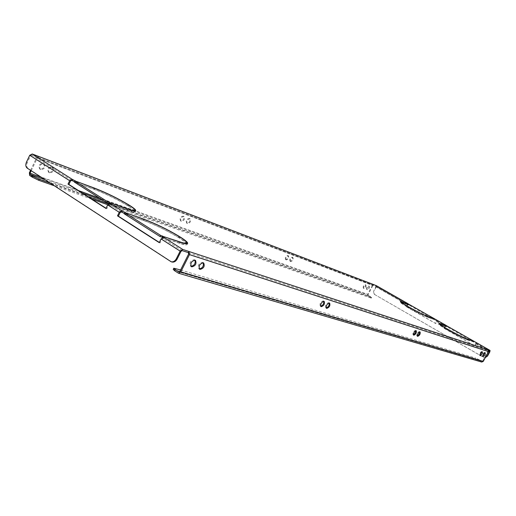 <?xml version="1.0" encoding="UTF-8"?>
<svg xmlns="http://www.w3.org/2000/svg" width="516" height="516" viewBox="0 0 516 516"><rect width="100%" height="100%" fill="white"/><g stroke="black" fill="none" stroke-linecap="round" stroke-linejoin="round"><path stroke-width="0.39" stroke-dasharray="2.58 1.94" d="M290.14 261.231L290.011 261.167C289.347 259.148 290.089 257.813 292.23 257.168L292.353 257.226C293.024 259.238 292.282 260.574 290.14 261.231M290.708 261.567L290.585 261.509C289.915 259.483 290.656 258.148 292.804 257.497L292.927 257.555C293.591 259.574 292.856 260.909 290.708 261.567M180.774 220.964L180.548 220.848C179.497 218.313 180.381 216.739 183.193 216.127L183.406 216.23C184.47 218.758 183.586 220.338 180.774 220.964M181.387 221.338L181.161 221.229C180.116 218.687 181 217.113 183.812 216.501L184.025 216.604C185.083 219.132 184.206 220.713 181.387 221.338M285.709 259.6L285.574 259.535C284.897 257.497 285.645 256.149 287.812 255.504L287.934 255.562C288.625 257.594 287.876 258.942 285.709 259.6M286.277 259.935L286.148 259.877C285.471 257.832 286.219 256.491 288.392 255.839L288.515 255.897C289.199 257.929 288.45 259.277 286.277 259.935M186.882 223.215L186.663 223.105C185.637 220.596 186.515 219.036 189.288 218.423L189.495 218.526C190.533 221.022 189.662 222.583 186.882 223.215M187.501 223.589L187.282 223.48C186.257 220.971 187.127 219.41 189.907 218.79L190.114 218.894C191.146 221.39 190.275 222.957 187.501 223.589M419.669 331.936L419.321 331.536C417.296 332.446 416.47 333.91 416.838 335.922L417.289 335.974M323.738 301.286L323.242 300.854C320.533 301.815 319.533 303.576 320.243 306.136L320.713 306.272M415.851 330.717L415.496 330.311C413.445 331.233 412.613 332.704 413 334.736L413.445 334.794M329.195 303.027L328.711 302.602C326.041 303.563 325.048 305.304 325.738 307.833L326.209 307.962M366.76 289.444L366.683 289.405C366.25 287.722 366.895 286.561 368.618 285.916L368.695 285.948C369.127 287.631 368.488 288.792 366.76 289.444M367.289 289.747L367.211 289.708C366.779 288.025 367.424 286.864 369.146 286.219L369.217 286.251C369.656 287.934 369.011 289.095 367.289 289.747M48.988 172.441L48.569 172.221C46.995 169.016 48.065 167.165 51.781 166.668L52.174 166.868C53.767 170.067 52.709 171.918 48.988 172.441M49.639 172.854L49.22 172.641C47.64 169.429 48.71 167.577 52.432 167.081L52.826 167.281C54.419 170.48 53.354 172.338 49.639 172.854M363.399 288.205L363.322 288.167C362.877 286.47 363.528 285.303 365.27 284.651L365.347 284.69C365.792 286.386 365.147 287.554 363.399 288.205M363.935 288.515L363.851 288.476C363.406 286.78 364.057 285.606 365.799 284.961L365.876 284.993C366.321 286.69 365.676 287.857 363.935 288.515M40.203 169.203L39.771 168.984C38.158 165.726 39.242 163.856 43.022 163.366L43.434 163.578C45.06 166.823 43.989 168.7 40.203 169.203M40.854 169.622L40.416 169.403C38.803 166.146 39.893 164.269 43.673 163.785L44.086 163.991C45.711 167.236 44.634 169.113 40.854 169.622M484.769 352.763L484.518 352.351C482.912 353.208 482.202 354.466 482.389 356.13L482.821 356.111M203.22 262.812L202.498 262.302C198.808 263.244 197.576 265.366 198.795 268.675L199.299 268.888M481.95 351.86L481.699 351.454C480.073 352.312 479.358 353.576 479.551 355.26L479.983 355.24M194.99 260.18L194.248 259.664C190.488 260.599 189.237 262.747 190.494 266.114L190.997 266.333M186.927 243.758L187.102 244.539C186.682 245.229 184.296 244.861 179.955 243.423L163.32 237.837L179.265 242.984C183.457 244.378 185.76 244.739 186.166 244.068C186.424 243.12 184.019 241.036 178.942 237.805L179.581 238.024C183.122 240.263 185.45 242.017 186.566 243.275M128.336 205.949L127.684 205.71C117.093 199.376 105.986 193.952 94.351 189.443L77.116 183.109L93.757 189.069C105.832 193.752 117.358 199.376 128.336 205.949L128.845 204.91M135.005 210.986L135.231 211.754C134.799 212.431 132.141 211.915 127.259 210.199L109.592 203.723L126.633 209.799C131.348 211.457 133.915 211.96 134.328 211.308C134.56 210.534 132.548 208.793 128.284 206.084L134.682 210.593M178.917 237.612L178.278 237.392C166.829 230.529 155.355 224.95 143.841 220.655L126.923 214.727L143.196 220.248C155.142 224.712 167.049 230.497 178.917 237.612L179.458 236.528M467.232 339.799L472.843 341.682L467.741 340.089C463.058 338.315 456.292 334.955 447.449 330.001L447.688 330.085C456.208 334.852 462.717 338.09 467.232 339.799L467.541 339.231M446.534 326.673L439.174 324.351C439.187 324.893 441.857 326.705 447.185 329.795L446.94 329.711C441.406 326.505 438.632 324.622 438.619 324.061L446.534 326.673L446.875 326.035M408.595 305.027L400.648 302.382C400.642 302.86 403.035 304.492 407.827 307.272L407.569 307.175C402.59 304.292 400.106 302.602 400.113 302.099L408.595 305.027L408.924 304.408M427.519 317.101L433.975 319.507L428.003 317.379C423.114 315.47 416.464 312.161 408.046 307.452L408.311 307.542C416.406 312.077 422.81 315.263 427.519 317.101L427.816 316.54M105.948 208.451L106.812 208.748L108.541 205.233L109.715 204.562L110.289 204.768L109.024 203.562M74.51 181.787L76.4 182.845L74.362 182.09M171.854 261.98L28.032 168.416C26.51 167.074 26.29 165.049 27.38 162.334L30.612 155.6L31.76 155.019L38.287 157.503L38.784 156.477M373.926 284.716L373.61 285.329L38.203 157.464L37.333 158.012L372.9 285.587L373.539 285.296L375.977 286.232L373.868 290.779C373.191 292.391 373.481 293.656 374.726 294.572L483.253 357.201L485.375 357.485M376.358 285.658L376.261 286.948L407.75 304.917L406.408 306.775L407.492 304.208L433.737 319.32L434.079 318.688M406.408 306.775L435.452 323.409L436.588 320.804L433.737 319.32M406.705 306.885L435.743 323.506L436.813 321.507L445.482 326.454L444.115 328.37L445.269 325.751L473.069 341.76L473.424 341.108M444.115 328.37L474.804 345.939L475.997 343.275L473.069 341.76M488.71 350.77L487.704 350.441L488.065 349.784M159.231 242.63L160.076 242.907L161.914 239.224L163.095 238.495L163.656 238.682L162.45 237.489M124.375 213.443L126.214 214.482L124.208 213.779M436.813 321.507L436.981 320.197M445.482 326.454L445.74 325.261M444.399 328.466L475.068 346.03L476.397 342.656M38.436 156.342L36.675 157.599L372.371 285.284L373.648 284.613M372.9 285.587L368.134 294.642L134.94 210.896M372.371 285.284L367.611 294.339L29.367 172.789M30.56 170.312L36.675 157.599M31.212 170.738L37.333 158.012M188.366 252.647L487.704 350.441L487.923 351.286L188.598 254.078M179.891 271.377L482.628 361.045L487.923 351.286M407.75 304.917L407.969 303.743M407.492 304.208L375.958 286.225L407.492 304.208M376.261 286.948L374.184 290.895L373.868 290.779M485.292 357.633L483.253 357.201M374.726 294.572L483.518 357.285M375.035 294.688C373.79 293.765 373.507 292.507 374.184 290.895M160.076 242.907L159.334 242.43M106.812 208.748L106.044 208.258M473.578 342.05L473.927 341.398M446.282 326.48L446.624 325.841M446.772 326.757L447.114 326.118M445.056 325.673L445.398 325.041M475.804 343.211L476.152 342.56M473.707 341.973L473.998 341.437M447.437 326.989L447.778 326.351M446.043 326.396L446.34 325.848M447.185 329.795L447.54 329.137M446.94 329.711L447.295 329.047M447.688 330.085L448.023 329.466M472.843 341.682L473.14 341.134M473.353 341.973L473.701 341.321M447.449 330.001L447.804 329.337M103.69 200.737L368.308 295.404L368.134 294.642M29.651 175.446L367.985 296.01L367.611 294.339M368.308 295.404L370.411 296.623L370.088 297.235L370.965 298.042L107.773 204.749M367.985 296.01L370.088 297.235M91.674 199.047L54.335 185.805M370.965 298.042L371.288 297.429L108.489 203.904M87.733 196.519L50.355 183.212M371.288 297.429L370.411 296.623M482.628 361.045L481.944 361.348L179.046 271.99M481.712 362.058L178.097 273.041M173.202 269.384L475.288 358.691L481.454 361.948M478.99 360.516L479.345 359.858L481.815 361.29M479.345 359.858L475.649 358.033L475.288 358.691M180.6 269.965L475.649 358.033M434.214 319.598L434.556 318.959M408.382 304.859L408.711 304.234M408.846 305.124L409.175 304.498M407.272 304.124L407.608 303.505M436.375 320.726L436.717 320.088M434.414 319.565L434.698 319.036M409.549 305.382L409.878 304.756M408.13 304.769L408.42 304.221M407.827 307.272L408.175 306.627M407.569 307.175L407.917 306.53M408.311 307.542L408.633 306.936M433.498 319.236L433.788 318.688M433.975 319.507L434.317 318.875M408.046 307.452L408.395 306.801M109.508 203.872L109.753 203.375M110.289 204.768L110.83 203.659M75.8 182.464L76.258 181.522M76.4 182.845L76.923 181.767M163.656 238.682L164.236 237.521M125.562 214.063L126.039 213.102M126.214 214.482L126.768 213.36M126.272 214.314L126.826 213.192M178.278 237.392L178.82 236.309M126.923 214.727L127.478 213.605M128.284 206.084L128.8 205.046M128.942 206.323L129.387 205.42M110.224 204.123L110.766 203.02M109.592 203.723L110.134 202.62M76.523 182.729L77.045 181.658M127.684 205.71L128.194 204.671M77.116 183.109L77.639 182.032M178.942 237.805L179.484 236.721M179.581 238.024L180.052 237.083M163.32 237.837L163.894 236.683M162.624 237.392L163.198 236.238M121.279 211.915L109.715 204.562M71.692 180.394L31.76 155.019M436.568 320.791L445.25 325.744M475.984 343.269L489.684 351.086M182.187 250.628L163.095 238.495M120.105 212.598L108.541 205.233M70.531 181.026L30.612 155.6M436.523 321.404L445.198 326.357M476.184 343.978L489.871 351.789M475.913 343.888L488.704 351.19M134.592 210.773L99.852 198.299M78.606 190.668L41.145 177.214M375.951 286.832L407.447 304.808M181 251.382L161.914 239.224M27.38 162.334L26.497 162.005M171.099 261.612L170.254 261.36M27.148 168.093L28.032 168.416M440.18 324.338L440.477 323.79M440.67 324.622L441.019 323.971M467.741 340.089L468.096 339.431M45.04 179.749L82.47 193.145M174.589 269.494L175.169 268.346M401.932 302.486L402.222 301.937M402.396 302.75L402.732 302.118M428.003 317.379L428.345 316.74M143.196 220.248L143.667 219.306M143.841 220.655L144.39 219.558M126.633 209.799L127.091 208.864M127.259 210.199L127.794 209.115M93.757 189.069L94.209 188.153M94.351 189.443L94.86 188.398M179.265 242.984L179.742 242.03M179.955 243.423L180.516 242.294M290.585 261.509L290.011 261.167M181.161 221.229L180.548 220.848M286.148 259.877L285.574 259.535M187.282 223.48L186.663 223.105M417.534 336.329L416.838 335.922M321.017 306.614L320.243 306.136M413.69 335.148L413 334.736M326.512 308.304L325.738 307.833M367.211 289.708L366.683 289.405M49.22 172.641L48.569 172.221M363.851 288.476L363.322 288.167M40.416 169.403L39.771 168.984M483.008 356.492L482.389 356.13M199.647 269.223L198.795 268.675M480.177 355.621L479.551 355.26M191.352 266.662L190.494 266.114M436.588 320.804L445.269 325.751M475.997 343.275L489.703 351.093M38.203 157.464L373.539 285.296M195.435 260.361L194.635 259.851M482.389 351.841L481.763 351.48M203.672 262.986L202.865 262.476M485.208 352.738L484.582 352.383M44.086 163.991L43.434 163.578M365.876 284.993L365.347 284.69M52.826 167.281L52.174 166.868M369.217 286.251L368.695 285.948M439.174 324.351L439.374 323.977M438.619 324.061L438.968 323.403M481.944 361.348L178.871 271.964M400.648 302.382L400.842 302.008M400.113 302.099L400.448 301.46M371.327 298.113L371.649 297.5M134.328 211.308L134.495 210.967M135.231 211.754L135.753 210.696M187.102 244.539L187.656 243.429M329.64 303.137L328.892 302.686M416.283 330.762L415.599 330.363M324.183 301.396L323.435 300.944M420.101 331.975L419.418 331.582M190.114 218.894L189.495 218.526M288.515 255.897L287.934 255.562M184.025 216.604L183.406 216.23M292.927 257.555L292.353 257.226"/><path stroke-width="0.77" d="M417.637 336.38L417.534 336.329C417.16 334.323 417.986 332.859 420.011 331.943L420.114 331.988C420.488 333.994 419.663 335.458 417.637 336.38M321.216 306.704L321.017 306.614C320.307 304.053 321.313 302.292 324.022 301.325L324.209 301.415C324.932 303.963 323.932 305.73 321.216 306.704M413.806 335.2L413.69 335.148C413.31 333.117 414.142 331.64 416.193 330.724L416.296 330.769C416.683 332.794 415.857 334.271 413.806 335.2M326.705 308.394L326.512 308.304C325.822 305.775 326.815 304.027 329.485 303.073L329.666 303.156C330.363 305.672 329.376 307.42 326.705 308.394M483.079 356.517L483.008 356.492C482.828 354.827 483.537 353.57 485.143 352.712L485.208 352.738C485.395 354.395 484.685 355.659 483.079 356.517M200.04 269.41L199.647 269.223C198.434 265.914 199.666 263.786 203.356 262.844L203.723 263.025C204.955 266.314 203.73 268.443 200.04 269.41M480.241 355.647L480.177 355.621C479.983 353.937 480.699 352.673 482.325 351.815L482.389 351.841C482.583 353.512 481.867 354.782 480.241 355.647M191.759 266.856L191.352 266.662C190.101 263.302 191.352 261.154 195.113 260.219L195.493 260.399C196.764 263.747 195.519 265.895 191.759 266.856M179.484 236.721C184.567 239.946 186.979 242.03 186.721 242.959C186.321 243.623 184.019 243.255 179.826 241.862L163.894 236.683L180.516 242.294C184.863 243.739 187.237 244.12 187.656 243.429C187.921 242.462 185.412 240.295 180.123 236.941L179.484 236.721M128.8 205.046C133.064 207.748 135.076 209.483 134.857 210.251C134.437 210.896 131.877 210.386 127.162 208.722L110.766 203.02L127.794 209.115C132.67 210.844 135.327 211.367 135.753 210.696C135.992 209.902 133.889 208.096 129.452 205.284L128.8 205.046M408.466 304.143L400.448 301.46C400.448 301.957 402.932 303.647 407.917 306.53L408.175 306.627C403.377 303.847 400.984 302.221 400.984 301.744L408.42 304.221M446.392 325.757L438.968 323.403C438.987 323.964 441.76 325.848 447.295 329.047L447.54 329.137C442.212 326.048 439.542 324.235 439.522 323.7L446.34 325.848M448.049 329.421L447.804 329.337C456.654 334.291 463.413 337.651 468.096 339.431L473.701 341.321L467.586 339.135C463.078 337.425 456.563 334.187 448.049 329.421L448.023 329.466M408.653 306.897L408.395 306.801C416.805 311.509 423.455 314.818 428.345 316.74L434.317 318.875L427.861 316.463C423.159 314.618 416.754 311.425 408.653 306.897L408.633 306.936M126.826 213.192L144.39 219.558C155.89 223.873 167.365 229.459 178.82 236.309L179.458 236.528C167.584 229.427 155.677 223.634 143.738 219.152L126.826 213.192M77.045 181.658L94.86 188.398C106.489 192.92 117.603 198.344 128.194 204.671L128.845 204.91C117.867 198.35 106.341 192.72 94.273 188.024L77.045 181.658M121.834 210.792L126.117 212.947L124.769 212.65L160.534 235.335L163.198 236.444L164.236 237.521L163.675 237.334L161.069 238.947L159.231 242.63L117.493 215.856L119.248 212.295L121.834 210.792L110.263 203.452L110.83 203.659L110.05 202.762L107.405 201.64L74.885 181.013L76.923 181.767L72.214 179.323L32.256 153.981L38.436 156.342M179.046 271.99L179.891 271.377L188.598 254.078L188.366 252.647L188.953 251.479L182.78 249.447L180.161 251.111L176.311 258.78L177.149 259.045C175.795 261.425 174.073 262.418 171.989 262.018L171.854 261.98M485.375 357.485L487.562 356.04L489.871 351.789L490.045 350.428L488.065 349.784L488.549 351.641L189.469 254.627L188.953 251.479L488.065 349.784M476.397 342.656L445.74 325.261M436.981 320.197L407.969 303.743M373.648 284.613L376.358 285.658M186.566 243.275L186.927 243.758M134.682 210.593L135.005 210.986M159.334 242.43L118.351 216.152L120.105 212.598L121.279 211.915L124.375 213.443M109.024 203.562L109.418 202.362M74.885 181.013L74.362 182.09L106.857 202.749L108.876 203.465M106.044 208.258L68.873 184.425L70.531 181.026L71.692 180.394L74.51 181.787M487.298 355.956L489.607 351.706L489.703 351.093L488.71 350.77M188.366 252.647L182.187 250.628L181 251.382L177.149 259.045M162.45 237.489L161.927 237.16L162.501 236.005M124.769 212.65L124.208 213.779L159.954 236.496L161.927 237.16M72.214 179.323L69.66 180.703L68.002 184.109L105.948 208.451L107.676 204.929L110.263 203.452M176.311 258.78C174.95 261.167 173.234 262.16 171.151 261.76L27.148 168.093C25.626 166.752 25.407 164.727 26.497 162.005L29.735 155.264L32.256 153.981M54.335 185.805L38.59 180.226L32.256 177.156L29.651 175.446L29.367 172.789L30.56 170.312M41.145 177.214L30.018 173.215L31.212 170.738M189.469 254.627L180.748 271.945L483.247 361.4L488.549 351.641M417.289 335.974L419.057 334.297L419.669 331.936M320.713 306.272C322.958 305.362 323.964 303.698 323.738 301.286M413.445 334.794L415.245 333.104L415.851 330.717M326.209 307.962C328.408 307.046 329.408 305.401 329.195 303.027M482.821 356.111L484.769 352.763M199.299 268.888C202.582 268.12 203.885 266.095 203.22 262.812M479.983 355.24L481.95 351.86M190.997 266.333C194.358 265.579 195.687 263.534 194.99 260.18M487.562 356.04L485.292 357.633M30.018 173.215L30.147 174.421L45.04 179.749M32.256 177.156L32.747 176.13L30.147 174.421M107.773 204.749L91.674 199.047M32.747 176.13L39.081 179.2L38.59 180.226M108.489 203.904L87.733 196.519M50.355 183.212L39.081 179.2M483.247 361.4L481.712 362.058M178.684 271.88L175.266 269.636L174.685 270.797L178.517 273.228L180.748 271.945M174.685 270.797L173.202 269.384L173.782 268.23L175.266 269.636M173.782 268.23L180.6 269.965M109.753 203.375L110.05 202.762M72.272 180.606L72.795 179.536M106.857 202.749L107.405 201.64M68.002 184.109L68.873 184.425M162.74 237.366L163.198 236.444M121.847 212.115L122.402 210.992M159.954 236.496L160.534 235.335M117.493 215.856L118.351 216.152M182.78 249.447L163.675 237.334M476.333 342.624L490.045 350.428M436.91 320.159L445.592 325.106M376.28 285.612L407.808 303.576M373.926 284.716L38.784 156.477M119.248 212.295L107.676 204.929M69.66 180.703L29.735 155.264M488.704 351.19L489.607 351.706M134.94 210.896L134.592 210.773M99.852 198.299L78.606 190.668M180.161 251.111L161.069 238.947M82.47 193.145L103.69 200.737M436.949 320.178L445.63 325.125M476.371 342.637L490.077 350.448M38.629 156.4L373.784 284.645M376.319 285.638L407.846 303.595M481.75 362.071L178.517 273.228M171.151 261.76L171.989 262.018M134.495 210.967L134.857 210.251M186.321 243.758L186.721 242.959"/></g></svg>
